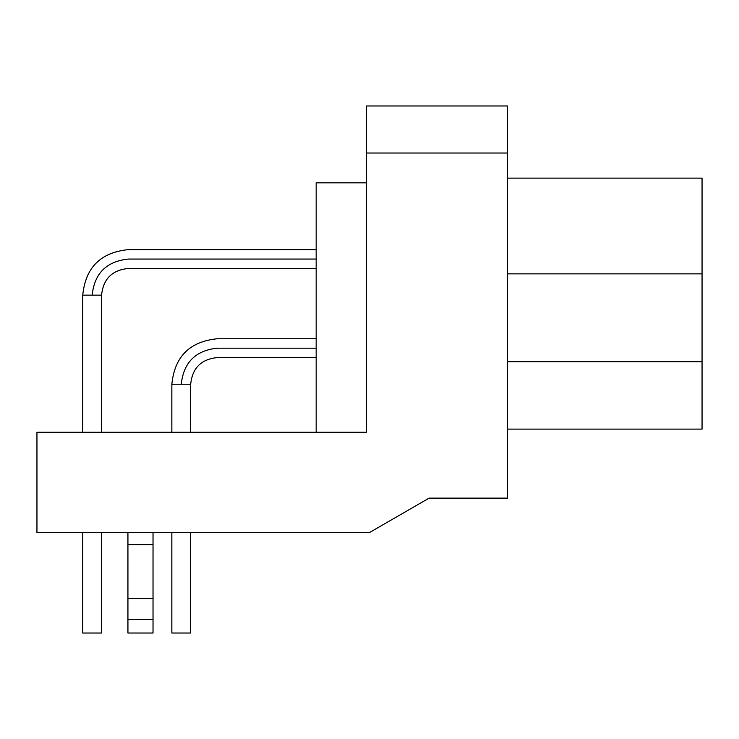 <?xml version="1.0" encoding="UTF-8"?>
<svg xmlns="http://www.w3.org/2000/svg" width="739" height="739" viewBox="0 0 739 739"><rect width="100%" height="100%" fill="white"/><g stroke="black" fill="none" stroke-linecap="round" stroke-linejoin="round"><path stroke-width="1.11" d="M507.536 178.127L702.05 178.127L507.536 178.127M702.05 429.11L507.536 429.11L702.05 429.11L702.05 361.704L507.536 361.704L702.05 361.704L702.05 273.864L507.536 273.864L702.05 273.864L702.05 178.127M101.576 633.027L82.759 633.027L101.576 633.027L101.576 532.634L101.576 633.027L82.75 633.027L82.75 532.634L82.75 633.027M171.854 633.027L171.854 532.634L171.854 633.027L190.68 633.027L190.68 532.634L190.68 633.027M127.93 633.027L127.93 532.634L127.93 544.652L153.028 544.652L153.028 532.634L153.028 544.652L127.93 544.652L127.93 598.516L153.028 598.516L153.028 544.652L153.028 598.516L127.93 598.516L127.93 619.43L153.028 619.43L153.028 598.516L153.028 619.43L127.93 619.43L127.93 633.027L153.028 633.027L153.028 619.43L153.028 633.027L127.93 633.027M316.163 249.653L128.244 249.653C100.643 252.387 85.484 267.546 82.75 295.147L82.75 432.241L82.75 295.147L101.576 295.147L101.576 432.241L101.576 295.147C103.201 278.991 112.088 270.104 128.244 268.479L316.163 268.479M92.163 295.147C94.463 273.393 106.49 261.366 128.244 259.066C128.244 246.928 128.244 246.928 128.244 259.066C128.244 271.204 128.244 271.204 128.244 259.066C106.49 261.366 94.463 273.393 92.163 295.147C80.024 295.147 80.024 295.147 92.163 295.147L101.576 295.147C103.201 278.991 112.088 270.104 128.244 268.479M128.244 259.066L316.163 259.066L128.244 259.066C128.244 246.928 128.244 246.928 128.244 259.066C128.244 271.204 128.244 271.204 128.244 259.066M316.163 338.758L217.34 338.758C189.747 341.483 174.58 356.651 171.854 384.243L171.854 432.241L171.854 384.243L190.68 384.243L190.68 432.241L190.68 384.243C192.297 368.087 201.184 359.2 217.34 357.574L316.163 357.574M181.267 384.243C183.558 362.489 195.586 350.462 217.34 348.171C217.34 336.033 217.34 336.033 217.34 348.171C217.34 360.299 217.34 360.299 217.34 348.171C195.586 350.462 183.558 362.489 181.267 384.243C169.129 384.243 169.129 384.243 181.267 384.243L190.68 384.243M217.34 348.171L316.163 348.171L217.34 348.171C217.34 336.033 217.34 336.033 217.34 348.171C217.34 360.299 217.34 360.299 217.34 348.171M316.163 182.829L366.359 182.829L316.163 182.829L316.163 432.241L316.163 182.829M369.334 532.634L36.95 532.634L36.95 432.241L366.359 432.241L366.359 105.973L507.536 105.973L366.359 105.973L366.359 153.028L507.536 153.028L507.536 105.973L507.536 153.028L366.359 153.028L366.359 432.241L36.95 432.241L36.95 532.634L369.334 532.634L429.11 498.132L369.334 532.634M507.536 498.132L429.11 498.132L507.536 498.132L507.536 153.028L507.536 498.132M128.244 249.653C100.643 252.387 85.484 267.546 82.75 295.147M217.34 338.758C189.747 341.483 174.58 356.651 171.854 384.243"/></g></svg>
